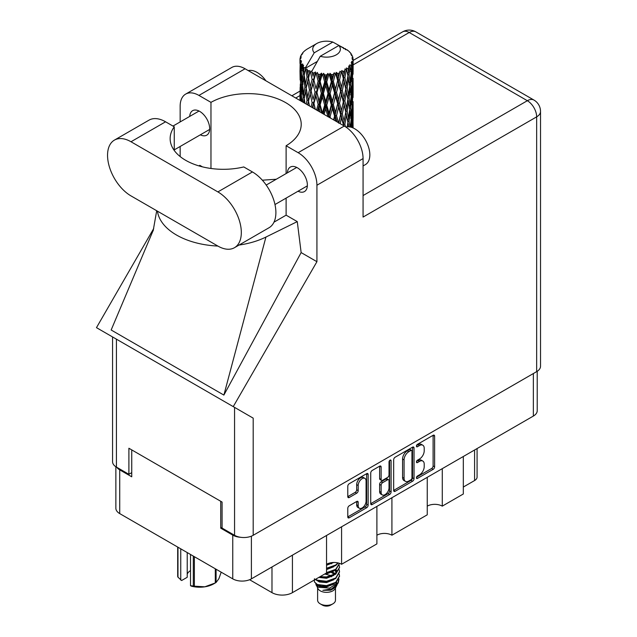 <?xml version="1.0" encoding="UTF-8"?>
<svg xmlns="http://www.w3.org/2000/svg" width="637" height="637" viewBox="0 0 637 637"><rect width="100%" height="100%" fill="white"/><g stroke="black" fill="none" stroke-linecap="round" stroke-linejoin="round"><path stroke-width="0.96" d="M364.921 478.387L363.416 477.519A5.582 3.225 120 0 0 360.63 477.79A5.582 3.225 120 0 0 356.68 484.63L358.185 485.498A5.582 3.225 120 0 1 362.135 478.658A5.582 3.225 120 0 1 364.921 478.387A5.582 3.225 120 0 1 366.076 480.943L366.076 501.128A5.582 3.225 120 0 1 363.639 506.741A5.582 3.225 120 0 1 359.34 508.238A5.582 3.225 120 0 1 358.185 505.682L358.185 502.322A2.086 1.202 120 0 0 357.755 501.367A2.086 1.202 120 0 0 356.712 501.47L349.259 505.77A2.086 1.202 120 0 0 347.786 508.326L347.786 516.926A2.086 1.202 120 0 0 348.216 517.881A2.086 1.202 120 0 0 349.259 517.777L366.665 507.729A2.086 1.202 120 0 0 368.146 505.173L368.146 474.509A2.086 1.202 120 0 0 367.708 473.554A2.086 1.202 120 0 0 366.665 473.657L349.259 483.706A2.086 1.202 120 0 0 347.786 486.262L347.786 496.653A2.086 1.202 120 0 0 348.216 497.608A2.086 1.202 120 0 0 349.259 497.505L356.712 493.205A2.086 1.202 120 0 0 358.185 490.649L358.185 485.498M390.051 460.153L391.086 460.75A1.457 0.844 120 0 0 390.784 460.081A1.457 0.844 120 0 0 390.051 460.153A1.457 0.844 120 0 0 389.024 461.944L389.024 474.891A2.086 1.202 120 0 1 387.543 477.447L382.606 480.298A2.086 1.202 120 0 1 381.563 480.402A2.086 1.202 120 0 1 381.125 479.446L381.125 467.017A2.086 1.202 120 0 0 380.695 466.061A2.086 1.202 120 0 0 379.652 466.165L381.125 467.017M393.666 459.771L393.666 490.434A2.086 1.202 120 0 0 394.096 491.39A2.086 1.202 120 0 0 395.139 491.286L412.553 481.238A2.086 1.202 120 0 0 414.026 478.682L414.026 448.018A2.086 1.202 120 0 0 413.596 447.063A2.086 1.202 120 0 0 412.553 447.166L395.139 457.215A2.086 1.202 120 0 0 393.666 459.771M537.222 371.291L537.222 410.682A13.178 7.612 180 0 1 533.36 416.065L251.392 578.858A13.178 7.612 180 0 1 232.752 578.858L119.724 513.597A13.178 7.612 180 0 1 115.862 508.215L115.862 466.746M419.488 474.852L417.458 476.022A1.457 0.844 120 0 0 416.502 477.304A1.457 0.844 120 0 0 416.725 478.475A1.457 0.844 120 0 0 417.458 478.403L433.136 469.358A2.086 1.202 120 0 0 434.609 466.802L434.609 436.138A2.086 1.202 120 0 0 434.179 435.182A2.086 1.202 120 0 0 433.136 435.286L417.458 444.331A1.457 0.844 120 0 0 416.502 445.621A1.457 0.844 120 0 0 416.725 446.792A1.457 0.844 120 0 0 417.458 446.72L419.488 445.55A6.681 3.854 120 0 1 422.825 445.215A6.681 3.854 120 0 1 424.21 448.273L424.21 450.829A6.681 3.854 120 0 1 419.488 459.006L417.458 460.177A1.457 0.844 120 0 0 416.502 461.467A1.457 0.844 120 0 0 416.725 462.637A1.457 0.844 120 0 0 417.458 462.566L419.488 461.395A6.681 3.854 120 0 1 422.825 461.061A6.681 3.854 120 0 1 424.21 464.118L424.21 466.674A6.681 3.854 120 0 1 419.488 474.852M389.613 494.479L372.199 504.536A2.086 1.202 120 0 1 371.156 504.639A2.086 1.202 120 0 1 370.726 503.684L388.108 493.611L389.613 494.479A2.086 1.202 120 0 0 391.086 491.931L391.086 460.75M372.199 504.536L370.726 503.684L370.726 473.02A2.086 1.202 120 0 1 372.199 470.464L379.652 466.165M341.575 526.791L341.575 564.278L376.897 543.887L376.897 506.399M442.277 468.649L442.277 506.136L463.322 493.986L463.322 456.498M391.922 497.72L391.922 535.207L427.244 514.815L427.244 477.328M222.082 527.396L220.728 528.177L232.752 535.12A13.178 7.612 0 0 0 240.81 537.309M220.728 528.177L220.728 501.271M116.81 467.311A13.178 7.612 0 0 0 119.724 469.859L131.748 476.802L131.748 449.905M477.081 448.552L477.081 477.065A8.504 4.905 180 0 1 474.589 480.537L463.322 487.042M292.423 555.161L292.423 592.649L326.542 572.958L326.542 535.462M249.593 579.726L271.983 592.649L271.983 566.97M427.244 506.136A10.63 6.139 180 0 1 442.277 506.136M376.897 535.207A10.63 6.139 180 0 1 391.922 535.207M326.542 564.278A10.63 6.139 180 0 1 341.575 564.278M292.423 592.649A14.452 8.345 180 0 1 271.983 592.649M422.825 461.061L421.32 460.193A6.681 3.854 120 0 0 417.983 460.527L419.488 461.395M416.534 461.355L417.983 460.527M422.825 445.215L421.32 444.347A6.681 3.854 120 0 0 417.983 444.682L419.488 445.55M416.534 445.518L417.983 444.682M416.534 477.201L431.631 468.49A2.086 1.202 120 0 0 433.104 465.934L433.104 435.302M393.666 490.402L411.048 480.37A2.086 1.202 120 0 0 412.521 477.814L412.521 447.182L414.026 448.018M410.929 479.788A1.457 0.844 120 0 0 411.964 478.005L411.964 451.084A1.457 0.844 120 0 0 411.661 450.415A1.457 0.844 120 0 0 410.929 450.486L408.787 451.721A6.681 3.854 120 0 0 404.065 459.898L404.065 478.299A6.681 3.854 120 0 0 405.45 481.357A6.681 3.854 120 0 0 408.787 481.023L410.929 479.788M411.661 450.415L410.156 449.547A1.457 0.844 120 0 0 409.424 449.618L410.929 450.486M405.45 481.357L403.946 480.489A6.681 3.854 120 0 1 402.568 477.432L402.568 459.03A6.681 3.854 120 0 1 407.29 450.853L409.424 449.618M379.62 466.18L379.62 478.578A2.086 1.202 120 0 0 380.058 479.534L381.563 480.402M389.581 460.559L389.581 491.063L391.086 491.931M381.125 492.353A5.582 3.225 120 0 0 382.28 494.909A5.582 3.225 120 0 0 386.587 493.412A5.582 3.225 120 0 0 389.024 487.799L389.024 480.68A2.086 1.202 120 0 0 388.586 479.733A2.086 1.202 120 0 0 387.543 479.828L382.606 482.687A2.086 1.202 120 0 0 381.125 485.243L381.125 492.353L379.62 491.485A5.582 3.225 120 0 0 380.783 494.041L382.28 494.909M388.586 479.733L387.081 478.865A2.086 1.202 120 0 0 386.038 478.968L387.543 479.828M379.62 491.485L379.62 484.375A2.086 1.202 120 0 1 381.101 481.819L386.038 478.968M388.108 493.611A2.086 1.202 120 0 0 389.581 491.063M359.34 508.238L357.835 507.371A5.582 3.225 120 0 1 356.68 504.815L356.68 501.486M347.786 496.621L355.207 492.337A2.086 1.202 120 0 0 356.68 489.781L356.68 484.63M347.786 516.894L365.168 506.861A2.086 1.202 120 0 0 366.641 504.305L366.641 473.673M234.456 247.705L269.021 227.743A33.156 19.142 -120 0 0 275.893 212.567A33.156 19.142 -120 0 0 252.443 171.95L243.764 166.942A53.142 30.68 0 0 1 170.143 138.627A53.142 30.68 0 0 1 174.251 126.803L165.572 121.794A33.156 19.142 -120 0 0 148.986 120.154L114.421 140.108A33.156 19.142 -120 0 0 109.333 166.679A33.156 19.142 -120 0 0 130.999 195.901L217.878 246.057A33.156 19.142 -120 0 0 234.456 247.705A33.156 19.142 -120 0 0 241.319 232.521A33.156 19.142 -120 0 0 217.878 191.912L130.999 141.756A33.156 19.142 -120 0 0 114.421 140.108M248.287 70.627A21.26 12.27 60 0 1 265.916 80.803M345.891 127.058A21.26 12.27 60 0 1 361.585 134.606A21.26 12.27 60 0 1 369.834 154.855A21.26 12.27 60 0 1 365.431 164.585L363.066 165.954M298.036 191.219A14.133 8.162 -120 0 0 304.454 191.57A14.133 8.162 -120 0 0 307.376 185.096A14.133 8.162 -120 0 0 301.213 170.875A14.133 8.162 -120 0 0 290.321 167.085A14.133 8.162 -120 0 0 287.414 172.818M200.344 134.821A14.133 8.162 -120 0 0 206.754 135.163A14.133 8.162 -120 0 0 209.684 128.698A14.133 8.162 -120 0 0 203.514 114.469A14.133 8.162 -120 0 0 192.621 110.679A14.133 8.162 -120 0 0 189.715 116.412M185.654 94.101L231.796 67.458A26.571 15.344 60 0 1 245.078 68.772L198.935 95.415A26.571 15.344 -120 0 0 185.654 94.101A26.571 15.344 -120 0 0 180.152 106.26L180.152 121.93M536.665 371.634L536.665 116.85A13.178 7.612 180 0 0 540.526 111.467L540.526 366.251A13.178 7.612 180 0 1 536.665 371.634L253.192 535.295A13.178 7.612 180 0 1 234.559 535.295L234.559 407.377L253.192 418.143L233.246 406.621L316.923 261.696L316.923 185.232A26.571 15.344 -120 0 0 298.14 152.689L344.283 126.046L245.078 68.772M344.283 126.046A26.571 15.344 60 0 1 363.066 158.589L363.066 217.074L536.665 116.85A13.178 7.612 60 0 0 527.348 100.71L409.209 32.503L353.113 64.886M298.14 152.689L286.109 145.746L286.109 173.567M286.109 198.107L286.109 215.163A53.142 30.68 180 0 1 285.663 215.425L273.974 222.178M239.026 245.062A65.898 38.045 0 0 0 265.924 237.068L297.272 221.612L286.109 215.163M297.272 221.612L301.142 252.586L316.923 261.696M153.366 229.997L111.156 329.998L223.882 395.083L301.142 252.586M233.246 406.621L96.474 327.657L153.724 228.5M210.966 168.471L210.966 102.358L198.935 95.415M180.152 156.551L180.152 146.478M202.415 166.846L199.795 165.333L198.951 165.907M234.559 407.377L116.42 339.171L116.42 467.088L128.897 474.286L131.748 472.638M116.42 467.088A13.178 7.612 180 0 1 112.558 461.706L112.558 336.949M234.559 535.295L222.082 528.089L222.082 502.06L128.897 448.257L128.897 474.286M116.42 339.171C111.395 336.272 111.395 336.272 116.42 339.171M286.109 145.746A53.142 30.68 0 0 0 301.221 124.311A53.142 30.68 0 0 0 268.718 96.036A53.142 30.68 0 0 0 210.966 102.358M276.275 179.244L262.34 180.191M157.443 211.173A65.898 38.045 0 0 0 217.878 246.065M265.924 237.068L223.882 395.083M174.251 150.451L174.251 126.803M317.616 587.959L317.616 600.205A8.926 5.152 0 0 0 320.228 603.852L322.489 605.15A5.741 3.312 0 0 0 322.489 605.15A5.741 3.312 0 0 0 330.603 605.15L332.856 603.852A8.926 5.152 0 0 0 335.468 600.205L335.468 587.959M322.481 605.15L320.228 603.852A8.926 5.152 0 0 0 332.856 603.852M315.785 583.938L318.006 588.699A8.926 5.152 0 0 0 320.228 590.833A8.926 5.152 0 0 0 335.078 588.699L337.045 584.83M335.166 585.857A8.926 5.152 0 0 0 333.708 584.113M316.111 585.116L318.627 587.298L329.687 588.11L338.358 582.521L337.642 583.866L331.543 588.922L322.848 590.316L330.571 590.236L336.662 585.721M338.422 580.076L338.088 582.855M338.358 582.521L339.019 578.929M317.377 584.519A12.963 7.485 0 0 0 321.581 586.144L317.632 585.084L314.407 581.915L317.377 584.519L326.542 585.626L335.715 582.353L339.513 575.975L339.21 574.072M314.471 578.73L314.407 581.915M321.581 586.144L326.542 586.167L335.715 582.895L339.505 576.246M315.243 579.479L317.377 580.721L326.542 581.828L335.715 578.555L339.505 571.907M315.657 579.24L317.377 580.18L326.542 581.286L335.715 578.014L339.513 571.636L339.21 569.733M319.416 577.066L326.542 577.488L335.715 574.216L339.505 567.567M320.093 576.676L326.542 576.947L335.715 573.674L339.513 567.296L339.21 565.393M326.136 573.189L335.715 569.876L339.513 563.498M326.542 572.607L335.715 569.335L339.497 563.347M326.542 568.817L335.715 565.537L338.263 562.981M326.542 568.268L335.715 564.995L337.921 562.901M326.542 564.478L333.565 562.487M327.41 563.825L332.14 562.582M335.42 573.73L333.812 572.767M307.759 73.828L307.082 70.014A26.571 15.344 0 0 0 307.759 70.42A26.571 15.344 0 0 0 308.459 70.811L307.759 73.828L308.507 77.021L307.759 81.074L309.447 89.976L307.759 97.079L306.206 88.105L310.044 71.599L309.924 70.747L308.459 70.811M306.206 88.105L307.759 81.074M307.631 104.89L307.759 104.341L307.886 105.033M300.067 58.293A26.571 15.344 0 0 1 300.123 57.975L301.269 56.733L300.417 56.781A26.571 15.344 0 0 1 300.847 55.682L302.217 54.28L301.452 54.527A26.571 15.344 0 0 1 301.643 54.233L302.909 53.166L302.44 53.118A26.571 15.344 0 0 1 303.331 52.115L304.414 51.087A26.571 15.344 0 0 1 304.725 50.825L305.983 49.861A26.571 15.344 0 0 1 307.273 49.017L316.772 43.523A13.815 7.978 0 0 0 314.24 52.791L305.736 67.275L304.183 67.864L303.674 70.787L303.188 66.893L303.562 65.093L302.272 65.818L303.164 73.892L302.161 80.692L301.341 71.463L302.049 65.523L302.742 64.011L301.317 64.393L301.03 67.259L300.775 63.31L301.532 61.598L300.346 62.131L300.76 70.309L300.298 76.997L300.258 61.821L301.213 60.427L300.035 60.619L299.987 63.461L299.971 59.496L301.07 57.911L300.067 58.293L300.043 59.392M299.971 59.496A26.571 15.344 0 0 0 299.971 59.575A26.571 15.344 0 0 0 300.035 60.619M300.775 63.31A26.571 15.344 0 0 0 301.317 64.393M303.188 66.893A26.571 15.344 0 0 0 304.183 67.864M343.662 48.659L343.59 47.807A26.571 15.344 0 0 0 342.085 47.13L332.832 42.058A13.815 7.978 0 0 0 316.772 43.523M352.699 127.782L352.994 118.195L353.097 127.894M345.588 49.2L345.525 48.842A26.571 15.344 0 0 0 345.135 48.619L344.577 48.635M353.065 120.751L353.097 104.635M352.794 117.526L352.994 118.195M349.594 52.202L349.554 51.908A26.571 15.344 0 0 0 349.267 51.629L348.12 50.626A26.571 15.344 0 0 0 348.097 50.602A26.571 15.344 0 0 0 346.926 49.734L346.528 49.726M345.525 48.842L345.453 49.694M317.13 61.542L305.577 68.207L305.736 67.275M305.378 68.852A26.571 15.344 0 0 0 305.72 69.107L307.034 77.021L305.545 84.004L304.223 74.927L305.577 68.207M307.082 70.014L307.193 69.17L305.72 69.107M310.044 71.599A26.571 15.344 0 0 0 310.482 71.798L312.13 79.498L310.259 86.72L308.507 77.873M348.097 50.602L338.844 45.53L320.252 56.263L311.589 71.678L310.482 71.798M353.065 97.501L353.097 81.385M353.113 101.617L352.994 110.926L353.113 101.617M352.874 115.162L352.476 124.462L351.879 117.741L352.476 108.465L352.874 115.162M351.067 127.217L351.544 121.954L352.126 127.559M349.554 51.908L350.525 52.967A26.571 15.344 0 0 1 351.298 54.002L350.732 54.034L351.982 55.14A26.571 15.344 0 0 1 352.134 55.451L351.305 55.172L352.619 56.621A26.571 15.344 0 0 1 352.922 57.736L351.982 57.656L353.089 58.93A26.571 15.344 0 0 1 353.105 59.257L352.046 58.843L353.073 60.459L352.994 64.425L352.882 61.582L351.64 61.335L352.532 62.768L352.874 68.645L352.476 77.945L351.879 71.233L352.412 63.079L351.194 62.498L351.855 64.241L351.544 68.175L351.194 65.3L349.721 64.863L351.17 72.363L350.215 81.56L349.092 74.728L350.087 66.686L348.789 65.914L348.519 71.599L347.953 68.661L346.345 67.992L346.815 70.357L346.345 67.992M320.252 56.263A13.815 7.978 0 0 0 336.312 54.806A13.815 7.978 0 0 0 338.844 45.53M312.186 72.483A26.571 15.344 0 0 0 313.866 73.056L313.022 76.185L311.748 70.747M315.737 73.589A26.571 15.344 0 0 0 316.247 73.717L318.134 81.162L315.992 88.678L313.93 80.111L315.737 73.589L315.474 71.973L313.866 73.056M318.197 74.139A26.571 15.344 0 0 0 320.077 74.457L319.129 77.714L317.361 72.451L316.247 73.717M322.115 74.704A26.571 15.344 0 0 0 322.664 74.752L324.671 81.91L322.386 89.753L320.14 81.496L322.115 74.704L321.542 73.151L320.077 74.457M324.735 74.879A26.571 15.344 0 0 0 326.685 74.919L325.706 78.311L324.735 74.879L323.572 73.335L322.664 74.752M328.764 74.863A26.571 15.344 0 0 0 329.321 74.832L331.32 81.695L329.042 89.873L326.749 81.95L328.764 74.863L327.92 73.414L326.685 74.919M331.383 74.656A26.571 15.344 0 0 0 333.286 74.41L332.339 77.953L331.383 74.656L329.966 73.303L329.321 74.832M335.285 74.059A26.571 15.344 0 0 0 335.803 73.956L337.666 80.541L335.548 89.029L333.35 81.432L335.285 74.059L334.21 72.753L333.286 74.41M337.729 73.494A26.571 15.344 0 0 0 339.465 72.976L338.605 76.647L337.729 73.494L336.145 72.355L335.803 73.956M341.249 72.355A26.571 15.344 0 0 0 341.703 72.172L343.319 78.502L341.48 87.285L339.529 79.991L341.249 72.355L340.023 71.209L339.465 72.976M343.367 71.448A26.571 15.344 0 0 0 344.832 70.699L344.115 74.489L343.367 71.448L341.719 70.548L341.703 72.172M346.289 69.839A26.571 15.344 0 0 0 346.655 69.6L347.913 75.723L346.472 84.745L344.88 77.706L346.289 69.839L344.983 68.884L344.832 70.699M347.953 68.661A26.571 15.344 0 0 0 349.052 67.729M351.194 65.3A26.571 15.344 0 0 0 351.855 64.241M352.882 61.582A26.571 15.344 0 0 0 353.073 60.459M351.051 120.122L351.544 121.954M351.982 126.062L352.476 124.462M351.879 117.741L350.541 118.108M352.11 107.199L352.476 108.465M352.707 111.873L352.994 110.926M352.683 104.253L351.433 104.707M352.794 94.26L352.994 94.937M352.181 56.128L352.134 55.451M351.242 54.487L351.298 54.002M353.065 74.234L353.105 59.257M353.113 78.359L352.994 87.675L353.113 78.359M352.874 91.895L352.476 101.211L351.879 94.483L352.476 85.215L352.874 91.895M352.229 105.424L351.544 114.676L350.676 107.916L351.544 98.687L352.229 105.424M350.047 126.97L349.092 121.237L350.215 112.08L351.17 118.88L350.334 127.034M348.32 126.779L348.519 125.378L348.781 126.803M347.874 122.503L348.519 125.378M349.092 121.237L347.643 121.396L348.519 118.108L347.149 111.18L348.519 102.111L349.729 108.991L348.519 118.108M349.633 109.731L350.215 112.08M350.899 116.826L351.544 114.676M350.676 107.916L349.267 108.179L350.215 104.826L349.092 97.971L350.215 88.838L351.17 95.614L350.215 104.826M351.051 96.856L351.544 98.687M351.982 102.812L352.476 101.211M351.879 94.483L350.541 94.841M352.11 83.949L352.476 85.215M352.707 88.615L352.994 87.675M352.683 80.995L351.433 81.448M352.794 71.002L352.994 71.67M352.882 58.692L352.922 57.736M352.229 82.165L351.544 91.425L350.676 84.657L351.544 75.429L352.229 82.165M345.477 126.779L344.88 124.215L346.472 115.265L347.913 122.232L347.205 126.819M344.88 124.215L343.415 124.167L343.773 125.76M340.174 123.674L341.48 117.805L343.662 125.696M347.149 111.18L345.676 111.236L346.823 116.882M345.772 112.08L344.115 120.99L342.332 113.832L344.115 105.001L346.472 115.265M347.874 99.245L348.519 102.111M349.092 97.971L347.643 98.13L348.519 94.849L347.149 87.922L348.519 78.853L349.729 85.732L348.519 94.849M349.633 86.473L350.215 88.838M350.899 93.567L351.544 91.425M350.676 84.657L349.267 84.92L350.215 81.56M351.051 73.605L351.544 75.429M351.982 79.545L352.476 77.945M351.879 71.233L350.541 71.599M352.707 65.364L352.994 64.425M347.913 98.966L346.472 108.011L344.88 100.957L346.472 92.015L347.913 98.966M343.319 125.011L343.232 125.441M342.332 113.832L340.883 113.673L343.415 124.167L344.115 120.99M340.604 114.509L338.605 123.148L336.519 115.711L338.605 107.159L340.604 114.509L340.883 113.673L341.48 117.805M344.88 100.957L343.415 100.901L345.676 111.236L346.472 108.011M343.319 101.753L341.48 110.551L339.529 103.242L341.48 94.555L344.115 105.001M347.149 87.922L345.676 87.978L346.823 93.647M345.772 88.822L344.115 97.732L342.332 90.573L344.115 81.735L346.472 92.015M347.874 75.986L348.519 78.853M349.092 74.728L347.643 74.887L348.519 71.599M350.899 70.317L351.544 68.175M335.221 120.815L335.548 119.549L336.041 121.293M336.519 115.711L335.181 115.353L336.941 121.81M330.484 118.084L330.077 116.698L332.339 108.465L334.552 116.117L335.181 115.353L335.548 119.549M339.529 103.242L338.12 102.979L340.883 113.673L341.48 110.551M337.666 103.783L335.548 112.295L333.35 104.683L335.548 96.306L337.666 103.783L338.12 102.979L338.605 107.159M342.332 90.573L340.883 90.414L343.415 100.901L344.115 97.732M340.604 91.25L338.605 99.898L336.519 92.453L338.605 83.901L340.604 91.25L340.883 90.414L341.48 94.555M344.88 77.706L343.415 77.65L345.676 87.978L346.472 84.745M343.319 78.502L344.115 81.735M334.552 116.117L333.573 119.867M330.077 116.698L328.947 116.157L329.289 117.391M324.098 114.397L325.706 108.823L328.007 116.81L328.947 116.157L328.971 117.208M333.35 104.683L332.108 104.229L335.181 115.353L335.548 112.295M331.32 104.946L329.042 113.139L326.749 105.193L329.042 97.142L331.32 104.946L332.108 104.229L332.339 108.465M336.519 92.453L335.181 92.094L338.12 102.979L338.605 99.898M334.552 92.859L332.339 101.195L330.077 93.44L332.339 85.199L334.552 92.859L335.181 92.094L335.548 96.306M339.529 79.991L338.12 79.729L340.883 90.414L341.48 87.285M337.666 80.541L338.12 79.729L338.605 83.901M341.719 70.548L343.415 77.65L344.115 74.489M326.749 105.193L325.746 104.572L328.947 116.157L329.042 113.139M324.671 105.161L322.386 113.012L320.14 104.747L322.386 97.023L324.671 105.161L325.746 104.572L325.706 108.823M330.077 93.44L328.947 92.898L332.108 104.229L332.339 101.195M328.007 93.551L325.706 101.562L323.421 93.472L325.706 85.565L328.007 93.551L328.947 92.898L329.042 97.142M333.35 81.432L332.108 80.979L335.181 92.094L335.548 89.029M331.32 81.695L332.108 80.979L332.339 85.199M336.145 72.355L338.12 79.729L338.605 76.647M318.317 111.053L319.129 108.218L320.164 112.128M320.14 104.747L319.424 103.998L321.765 113.044M315.355 109.349L313.93 103.353L315.992 95.948L318.134 104.404L319.424 103.998L319.129 108.218M322.41 113.418L322.386 113.012M323.421 93.472L322.553 92.779L325.746 104.572L325.706 101.562M321.359 93.281L319.129 100.957L316.955 92.54L319.129 84.96L321.359 93.281L322.553 92.779L322.386 97.023M326.749 81.95L325.746 81.329L328.947 92.898L329.042 89.873M324.671 81.91L325.746 81.329L325.706 85.565M329.966 73.303L332.108 80.979L332.339 77.953M318.134 104.404L316.533 110.026M312.711 107.82L313.022 106.698L313.364 108.194M313.93 103.353L315.052 109.174M309.439 105.933L308.507 101.124L310.259 93.989L312.13 102.74L313.555 102.533L313.022 106.698M316.955 92.54L319.424 103.998L319.129 100.957M315.044 92.062L313.022 99.436L311.095 90.717L313.022 83.431L315.044 92.062L316.414 91.752L315.992 95.948M320.14 81.496L319.424 80.748L322.553 92.779L322.386 89.753M318.134 81.162L319.424 80.748L319.129 84.96M323.572 73.335L325.746 81.329L325.706 78.311M312.13 102.74L311.055 106.865M308.507 101.124L307.759 104.341M311.095 90.717L313.022 99.436M309.447 89.976L310.912 89.873L310.259 93.989M313.93 80.111L315.992 88.678M312.13 79.498L313.555 79.283L313.022 83.431M317.361 72.451L319.424 80.748L319.129 77.714M304.956 103.345L304.223 98.178L305.545 91.274L307.034 100.272L306.214 104.07M303.475 102.485L303.674 101.299L303.857 102.708M304.295 98.679L303.674 101.299M307.034 100.272L308.507 100.272L307.759 97.079M306.214 88.145L305.545 91.274M310.705 88.83L310.259 86.72M311.764 70.85L313.022 76.185M304.924 87.158L303.674 94.037L302.591 84.872L303.674 78.04L304.924 87.158L306.389 87.261L305.545 84.004M301.93 101.602L301.341 94.714L302.161 87.962L303.164 97.142L302.44 101.896M300.752 100.917L301.03 97.772L301.277 101.219M301.46 96.219L301.03 97.772M303.164 97.142L304.59 97.35L303.674 94.037M302.702 85.868L302.161 87.962M304.287 75.429L303.674 78.04M307.034 77.021L308.507 77.021L309.924 70.747M301.763 83.773L301.03 90.51L300.481 81.225L301.03 74.513L301.763 83.773L303.132 84.084M300.76 93.551L300.298 100.264L300.298 84.267L300.76 93.551L302.049 93.965M299.971 100.471L299.987 93.973L300.083 100.535M300.449 100.742L300.298 100.264M300.584 83.288L300.298 84.267M301.604 92.389L301.03 90.51M301.46 72.96L301.03 74.513M302.862 83.081L302.161 80.692M332.832 42.058L314.24 52.791M303.164 73.892L304.59 74.107L303.674 70.787M300.154 80.039L299.987 70.715L300.553 80.206M300.162 87.269L300.019 93.854M300.696 78.287L300.298 76.997M300.76 70.309L302.049 70.715M301.604 69.146L301.03 67.259M300.162 64.019L300.019 70.596M300.417 56.781L300.473 57.593M301.452 54.527L301.405 55.101M330.571 590.236L333.677 588.5L335.715 586.319M336.36 584.957L336.631 582.162M336.607 582.751L336.527 582.25M331.543 576.788L331.025 576.541M317.242 580.665L319.408 581.987L326.542 582.608L333.812 579.718M335.898 571.907L334.839 570.457M324.583 574.088L326.542 573.929L333.812 571.039M326.542 565.258L333.653 562.487M335.396 585.698L336.631 582.21M331.686 575.768L324.95 574.072M336.169 571.365L335.42 570.075M330.468 563.164L331.63 562.638M317.059 584.806L319.408 586.327L326.542 586.948L333.812 584.057M334.505 574.455L331.025 572.201M318.834 577.401L326.542 578.269L333.812 575.378M335.189 574.033L336.631 570.274M331.543 563.769L331.025 563.53M326.542 569.597L333.812 566.699M334.664 573.531L332.275 571.747M315.474 71.973L307.528 104.834M321.542 73.151L312.281 107.573M327.92 73.414L317.6 110.647M334.21 72.753L323.166 113.856M340.023 71.209L328.7 117.057M342.26 83.63L333.995 120.106M342.26 106.873L338.876 122.925M194.365 556.69L194.365 586.175A22.637 13.066 180 0 1 193.298 586.016L190.519 585.714L190.519 554.469M193.298 586.016L193.298 556.077M187.222 552.566L187.222 577.289L181.625 580.522L177.97 577.162A22.637 13.066 180 0 1 177.683 576.549L177.683 547.064M190.519 585.714L191.395 586.159A19.874 11.474 180 0 0 204.827 586.812L215.298 582.943L215.298 568.777M194.365 586.175L204.827 586.812A19.874 11.474 180 0 0 213.737 583.842L215.696 582.72A22.637 13.066 180 0 1 215.298 582.943M216.078 569.231L216.078 582.489L218.881 578.699L221.19 572.177M177.97 547.223L177.97 577.162M187.222 574.176A12.756 7.365 180 0 1 190.519 570.617M180.749 548.831L180.749 580.076M533.36 416.065L533.36 373.537M251.392 536.163L251.392 578.858M232.752 578.858L232.752 535.12M119.724 469.859L119.724 513.597M474.589 480.537L474.589 449.993M416.423 461.968L417.458 462.566M416.423 446.123L417.458 446.72M433.136 435.286L434.609 436.138M433.104 465.934L434.609 466.802M431.631 468.49L433.136 469.358M416.423 477.806L417.458 478.403M412.521 477.814L414.026 478.682M411.048 480.37L412.553 481.238M393.666 490.434L395.139 491.286M407.29 450.853L408.787 451.721M402.568 459.03L404.065 459.898M402.568 477.432L404.065 478.299M379.62 478.578L381.125 479.446M381.101 481.819L382.606 482.687M379.62 484.375L381.125 485.243M356.712 501.47L358.185 502.322M356.68 504.815L358.185 505.682M356.68 489.781L358.185 490.649M355.207 492.337L356.712 493.205M347.786 496.653L349.259 497.505M366.665 473.657L368.146 474.509M366.641 504.305L368.146 505.173M365.168 506.861L366.665 507.729M347.786 516.926L349.259 517.777M299.971 95.566L295.735 98.018M363.066 195.559L527.348 100.71A13.178 7.612 120 0 1 533.941 100.057L415.802 31.85A13.178 7.612 120 0 0 409.209 32.503A13.178 7.612 60 0 0 402.624 31.85L353.113 60.435M363.066 158.589L316.923 185.232M253.192 418.143L253.192 535.295M165.572 121.794L130.999 141.756M252.443 171.95L217.878 191.912M266.21 185.056L296.731 167.435M172.977 126.07L199.031 111.029M174.251 149.886L209.661 129.438M274.977 204.541L307.36 185.845M156.702 210.743L153.159 230.793M299.979 91.107L291.873 95.789M415.802 31.85A13.178 13.178 0 0 0 402.624 31.85M540.526 111.467A13.178 13.178 0 0 0 533.941 100.057M339.513 576.517L339.513 575.975M339.513 572.177L339.513 571.636M339.513 567.838L339.513 567.296M353.113 118.211L353.113 108.019M353.113 94.953L353.113 84.777M353.113 71.686L353.113 61.518"/></g></svg>
